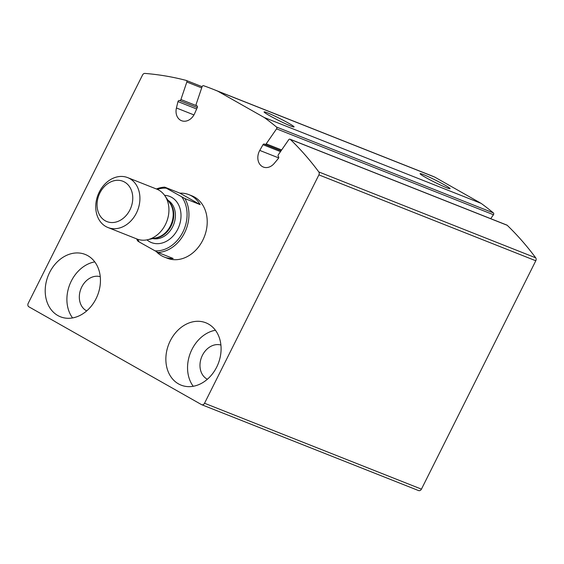<?xml version="1.0" encoding="UTF-8"?>
<svg xmlns="http://www.w3.org/2000/svg" width="564" height="564" viewBox="0 0 564 564"><rect width="100%" height="100%" fill="white"/><g stroke="black" fill="none" stroke-linecap="round" stroke-linejoin="round"><path stroke-width="0.85" d="M144.913 73.419A2.686 2.129 -68.4 0 0 142.558 74.977L28.2 303.347A2.686 2.129 -68.4 0 0 28.856 306.795L201.482 404.599A2.686 2.129 -68.4 0 0 201.693 404.698A2.686 2.129 -68.4 0 0 204.535 403.253L318.9 174.882A2.686 2.129 -68.4 0 0 318.801 171.935A368.926 292.3 -68.4 0 0 290.298 139.393A1.339 1.065 -68.4 0 0 288.712 139.731L278.341 154.733A1.339 1.065 -68.4 0 0 278.404 156.545A1.339 1.065 -68.4 0 1 278.369 158.477L274.252 163.398A12.077 9.567 -68.4 0 1 263.317 167.043A12.077 9.567 -68.4 0 1 259.764 150.419L262.993 144.694A1.339 1.065 -68.4 0 1 264.636 144.208A1.339 1.065 -68.4 0 0 266.194 143.848L276.557 128.853A1.339 1.065 -68.4 0 0 276.473 127.013A368.926 292.3 -68.4 0 0 264.234 117.502L217.831 91.206A368.926 292.3 -68.4 0 0 212.713 89.112A368.926 292.3 -68.4 0 0 203.576 85.714A1.339 1.065 -68.4 0 0 202.102 86.666L196.18 104.178A1.339 1.065 -68.4 0 0 196.773 105.764A1.339 1.065 -68.4 0 1 197.308 107.477L194.643 113.526A12.077 9.567 -68.4 0 1 181.523 120.703A12.077 9.567 -68.4 0 1 176.433 107.978L177.977 101.598A1.339 1.065 -68.4 0 1 179.465 100.491A1.339 1.065 -68.4 0 0 180.91 99.532L186.832 82.013A1.339 1.065 -68.4 0 0 186.212 80.419A368.926 292.3 -68.4 0 0 144.913 73.419M418.382 490.483A2.686 2.129 -68.4 0 0 418.594 490.581A2.686 2.129 -68.4 0 0 421.442 489.136L535.8 260.765A2.686 2.129 -68.4 0 0 535.701 257.818A368.926 292.3 -68.4 0 0 507.198 225.276A1.339 1.065 -68.4 0 0 506.916 225.092L290.016 139.209M490.729 218.684L493.458 214.729A1.339 1.065 -68.4 0 0 493.373 212.896A368.926 292.3 -68.4 0 0 481.134 203.378L264.234 117.502M425.587 177.427A16.772 1.121 26.6 0 0 440.829 185.211A16.772 1.121 26.6 0 0 450.03 188.757A16.772 1.121 26.6 0 0 435.605 180.191A16.772 1.121 26.6 0 0 420.109 173.775A16.772 1.121 26.6 0 0 425.587 177.427M269.571 115.655A16.772 1.121 26.6 0 0 284.813 123.431A16.772 1.121 26.6 0 0 294.013 126.978A16.772 1.121 26.6 0 0 279.589 118.419A16.772 1.121 26.6 0 0 264.093 111.996A16.772 1.121 26.6 0 0 269.571 115.655M481.134 203.378L434.731 177.089L217.831 91.206M434.731 177.089A368.926 292.3 -68.4 0 0 429.613 174.995L212.713 89.112M157.321 189.37A32.197 25.507 111.6 0 1 166.309 188.179L184.936 198.598L200.157 204.626A33.537 26.571 -68.4 0 0 188.905 194.643L191.943 195.849A33.537 26.571 111.6 0 1 204.309 236.817A33.537 26.571 111.6 0 1 167.254 258.22L164.209 257.015A33.537 26.571 -68.4 0 0 173.183 258.488L157.962 252.46L139.336 242.041A32.197 25.507 111.6 0 1 137.574 239.242M170.272 340.825A33.537 26.571 111.6 0 1 205.825 322.784A33.537 26.571 111.6 0 1 218.183 363.752A33.537 26.571 111.6 0 1 181.129 385.149A33.537 26.571 111.6 0 1 170.272 340.825M49.625 272.468A33.537 26.571 111.6 0 1 85.171 254.427A33.537 26.571 111.6 0 1 97.53 295.395A33.537 26.571 111.6 0 1 60.475 316.799A33.537 26.571 111.6 0 1 49.625 272.468M72.573 317.927A33.537 26.571 111.6 0 1 71.311 281.055A33.537 26.571 111.6 0 1 94.766 261.886M86.715 310.898A18.45 14.615 111.6 0 1 81.752 286.97A18.45 14.615 111.6 0 1 100.258 276.691M193.226 386.284A33.537 26.571 111.6 0 1 191.964 349.412A33.537 26.571 111.6 0 1 215.413 330.243M207.362 379.248A18.45 14.615 111.6 0 1 202.406 355.327A18.45 14.615 111.6 0 1 220.905 345.048M181.812 196.963A32.197 25.507 111.6 0 1 182.849 232.121A32.197 25.507 111.6 0 1 154.839 250.818M156.39 188.982A33.537 26.571 111.6 0 1 164.709 187.142L166.309 188.179M139.336 242.041L137.736 241.004A33.537 26.571 111.6 0 1 136.636 238.875M184.936 198.598A33.537 26.571 111.6 0 1 184.534 232.946A33.537 26.571 111.6 0 1 157.962 252.46M164.709 187.142L179.93 193.17A33.537 26.571 -68.4 0 1 188.905 194.643M156.334 251.607A33.537 26.571 -68.4 0 0 164.209 257.015M124.595 182.073A21.686 17.181 111.6 0 1 123.058 218.451A21.686 17.181 111.6 0 1 97.071 203.731A21.686 17.181 111.6 0 1 124.595 182.073M129.819 178.64A26.832 21.256 111.6 0 1 137.024 211.761A26.832 21.256 111.6 0 1 107.95 227.525A26.832 21.256 111.6 0 1 98.065 194.749A26.832 21.256 111.6 0 1 127.704 177.632A26.832 21.256 111.6 0 1 129.819 178.64M127.704 177.632L156.721 189.116A26.832 21.256 111.6 0 1 158.837 190.124A26.832 21.256 111.6 0 1 164.892 195.778A26.832 21.256 111.6 0 1 166.613 221.892A26.832 21.256 111.6 0 1 147.486 239.749A26.832 21.256 111.6 0 1 136.967 239.009L107.95 227.525M200.157 204.626L179.93 193.17M421.442 489.136L204.535 403.253M535.8 260.765L318.9 174.882M535.701 257.818L318.801 171.935M507.198 225.276L290.298 139.393M278.679 157.906L259.764 150.419M280.491 151.624L262.993 144.694M281.64 149.961L266.194 143.848M493.458 214.729L276.557 128.853M493.373 212.896L276.473 127.013M193.946 114.915L176.433 107.978M196.646 108.986L177.977 101.598M197.28 107.541L179.465 100.491M197.083 105.933L180.91 99.532M201.686 87.892L186.832 82.013M186.303 80.455L202.088 86.701L186.395 80.497M164.582 195.334A24.816 19.662 111.6 0 1 171.66 197.358A24.816 19.662 111.6 0 1 176.828 230.923A24.816 19.662 111.6 0 1 146.95 239.862M164.892 195.778L170.025 203.301A21.037 16.666 111.6 0 1 171.371 223.774A21.037 16.666 111.6 0 1 156.376 237.775L147.486 239.749M168.918 201.679A20.797 16.476 111.6 0 1 171.978 224.014A20.797 16.476 111.6 0 1 154.458 238.205M167.952 200.262A20.797 16.476 111.6 0 1 173.606 224.662A20.797 16.476 111.6 0 1 152.781 238.572M418.594 490.581L201.693 404.698M281.076 150.778L264.89 144.37"/></g></svg>
